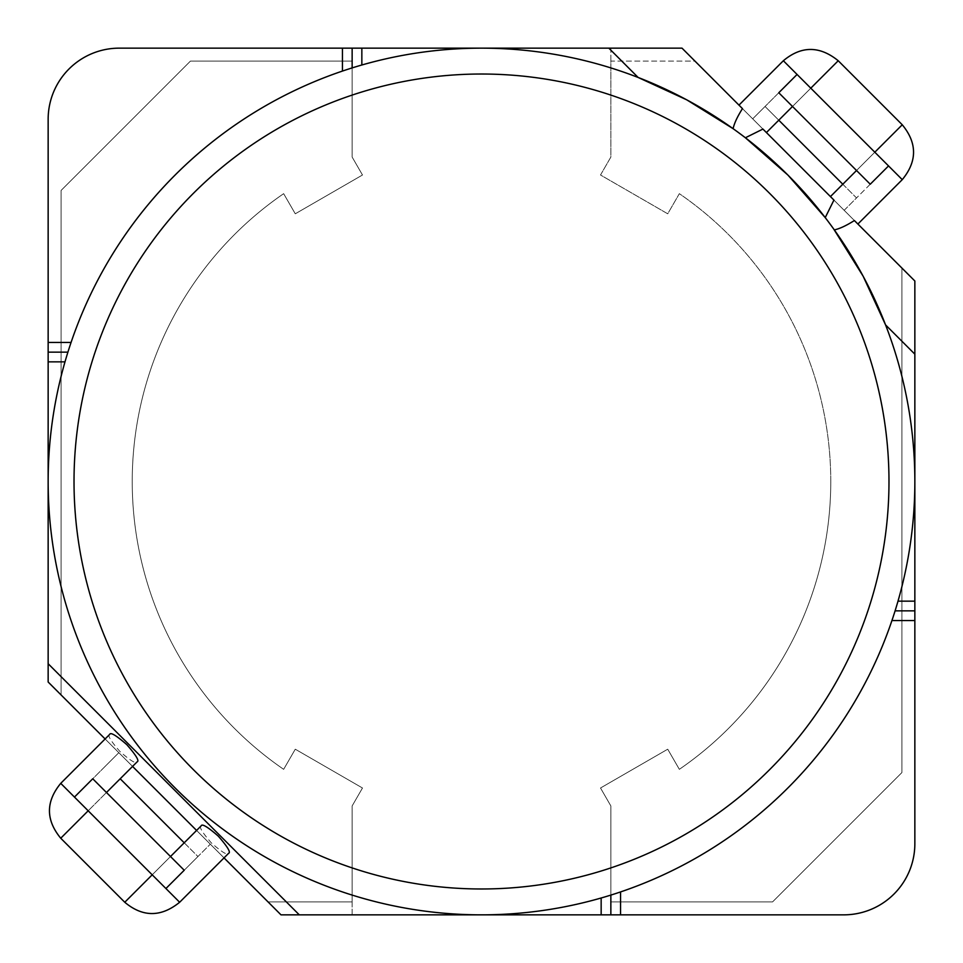 <?xml version="1.0" encoding="UTF-8"?>
<svg xmlns="http://www.w3.org/2000/svg" width="963" height="963" viewBox="0 0 963 963"><rect width="100%" height="100%" fill="white"/><g stroke="black" fill="none" stroke-linecap="round" stroke-linejoin="round"><path stroke-width="0.72" stroke-dasharray="4.82 3.61" d="M60.741 783.352L88.175 810.798L106.472 792.501L92.749 778.778L74.464 797.075L88.175 810.798L74.464 797.075L88.175 810.798L74.464 797.075L106.472 765.055L74.464 797.075L165.925 888.536L184.222 870.251L165.925 888.536L74.464 797.075L92.749 778.778L106.472 792.501L92.749 778.778L106.472 792.501L88.175 810.798L106.472 792.501M170.499 856.528L152.202 874.825L165.925 888.536L152.202 874.825L165.925 888.536L184.222 870.251L165.925 888.536L197.945 856.528L165.925 888.536L152.202 874.825L170.499 856.528L184.222 870.251L170.499 856.528L184.222 870.251L170.499 856.528L124.769 902.259M109.686 734.396C107.29 735.238 110.721 740.956 119.978 751.549C130.571 760.806 136.289 764.237 137.131 761.841M201.159 825.869C198.763 826.711 202.194 832.429 211.451 843.022C222.044 852.279 227.762 855.71 228.604 853.314M132.232 481.5A349.268 349.268 0 0 1 283.652 193.671L295.28 213.798L362.485 175.001L352.145 157.065L352.145 61.09L190.445 61.09L61.09 190.445L61.09 694.937L118.834 752.693L106.472 765.055L118.834 752.693L268.063 901.91L352.145 901.91L352.145 805.935L362.485 787.999L295.28 749.202L283.652 769.329A349.268 349.268 0 0 1 283.652 193.671L295.28 213.798L362.485 175.001L352.145 157.065L352.145 61.09L190.445 61.09L61.09 190.445L61.09 694.937L268.063 901.91L352.145 901.91L352.145 805.935L362.485 787.999L295.28 749.202L283.652 769.329A349.268 349.268 0 0 1 283.652 193.671L295.28 213.798L362.485 175.001L352.145 157.065L352.145 48.15L610.855 48.15L610.855 157.065L600.515 175.001L667.72 213.798L679.348 193.671A349.268 349.268 0 0 1 679.348 769.329L667.72 749.202L600.515 787.999L610.855 805.935L610.855 914.85L352.145 914.85L352.145 805.935L362.485 787.999L295.28 749.202L283.652 769.329A349.268 349.268 0 0 1 283.652 193.671L295.28 213.798L362.485 175.001L352.145 157.065L352.145 48.15L119.292 48.15A71.142 71.142 0 0 0 48.15 119.292L48.15 682.009L280.991 914.85L352.145 914.85L352.145 805.935L362.485 787.999L295.28 749.202L283.652 769.329A349.268 349.268 0 0 1 132.232 481.5M184.222 870.251L92.749 778.778M184.222 842.806L197.945 856.528L210.307 844.166L197.945 856.528L120.194 778.778M783.352 60.741L810.798 88.175L792.501 106.472L778.778 92.749L797.075 74.464L810.798 88.175L797.075 74.464L810.798 88.175L797.075 74.464L778.778 92.749L797.075 74.464L778.778 92.749L792.501 106.472L778.778 92.749L792.501 106.472L810.798 88.175L797.075 74.464L765.055 106.472L797.075 74.464L888.536 165.925L870.251 184.222L888.536 165.925L810.798 88.175L792.501 106.472M766.416 132.557L738.97 105.111L766.416 132.557M857.889 224.03L830.443 196.584L857.889 224.03M870.251 184.222L856.528 170.499L870.251 184.222L856.528 170.499L874.825 152.202L888.536 165.925L874.825 152.202L888.536 165.925L856.528 197.945L888.536 165.925L874.825 152.202L856.528 170.499L870.251 184.222L778.778 92.749M833.585 228.857L825.231 217.602M745.398 137.769L742.317 135.422M842.806 184.222L856.528 197.945L844.166 210.307L694.937 61.09L610.855 61.09L610.855 157.065L600.515 175.001L667.72 213.798L679.348 193.671A349.268 349.268 0 0 1 679.348 769.329L667.72 749.202L600.515 787.999L610.855 805.935L610.855 914.85L843.708 914.85A71.142 71.142 0 0 0 914.85 843.708L914.85 280.991L682.009 48.15L610.855 48.15L610.855 157.065L600.515 175.001L667.72 213.798L679.348 193.671A349.268 349.268 0 0 1 679.348 769.329L667.72 749.202L600.515 787.999L610.855 805.935L610.855 901.91L772.555 901.91L901.91 772.555L901.91 268.063L844.166 210.307L856.528 197.945L765.055 106.472L752.693 118.834L765.055 106.472L778.778 120.194M67.506 353.433L65.003 361.847A433.35 433.35 0 0 0 601.153 897.998L610.855 895.096L610.855 914.85M71.069 342.443L67.904 352.145L48.15 352.145M638.12 77.449A433.35 433.35 0 0 0 361.847 65.003L352.145 67.904L352.145 48.15M350.857 68.313L342.443 71.069M891.931 620.557L895.096 610.855L914.85 610.855M895.494 609.567L897.998 601.153A433.35 433.35 0 0 0 885.551 324.88M736.96 131.45L733.108 128.669M612.143 894.687L620.557 891.931M742.461 108.614L762.925 129.066M833.934 200.075L854.386 220.539M224.03 857.889L196.584 830.443M132.557 766.416L105.111 738.97M830.768 481.5A349.268 349.268 0 0 1 679.348 769.329L667.72 749.202L600.515 787.999L610.855 805.935L610.855 901.91L772.555 901.91L901.91 772.555L901.91 268.063L694.937 61.09L610.855 61.09L610.855 157.065L600.515 175.001L667.72 213.798L679.348 193.671A349.268 349.268 0 0 1 830.768 481.5M856.528 170.499L902.259 124.769M60.741 838.231L88.175 810.798M179.648 902.259L152.202 874.825M838.231 60.741L810.798 88.175M902.259 179.648L874.825 152.202"/><path stroke-width="1.44" d="M106.472 792.501L137.131 761.841C139.539 760.999 136.108 755.281 126.839 744.688C116.246 735.431 110.528 732 109.686 734.396L60.741 783.352C45.694 801.649 45.694 819.934 60.741 838.231L124.769 902.259C142.753 917.306 161.05 917.306 179.648 902.259L228.604 853.314C231 852.472 227.569 846.754 218.312 836.161C207.719 826.892 202.001 823.461 201.159 825.869L170.499 856.528M74.464 797.075L92.749 778.778L184.222 870.251L165.925 888.536L60.741 783.352M792.501 106.472L766.416 132.557M797.075 74.464L778.778 92.749L870.251 184.222L888.536 165.925L783.352 60.741L738.97 105.111M874.825 152.202L902.259 124.769L838.231 60.741L810.798 88.175M830.443 196.584L856.528 170.499M857.889 224.03L902.259 179.648L888.536 165.925M833.934 200.075L825.231 217.602L787.927 175.073L745.398 137.769L762.925 129.066L833.934 200.075M834.331 229.892C839.604 228.773 846.284 225.655 854.386 220.539L914.85 280.991L914.85 354.167L885.551 324.88L863.149 276.225L833.585 228.857M742.461 108.614C737.345 116.716 734.227 123.396 733.108 128.669L686.775 99.851L638.12 77.449L608.833 48.15L682.009 48.15L742.461 108.614M74.019 481.5A407.481 407.481 0 0 0 481.5 888.981A407.481 407.481 0 0 0 888.981 481.5A407.481 407.481 0 0 0 481.5 74.019A407.481 407.481 0 0 0 74.019 481.5M620.557 891.931A433.35 433.35 0 0 1 71.069 342.443A433.35 433.35 0 0 1 914.85 481.5A433.35 433.35 0 0 1 620.557 891.931L620.557 914.85L843.708 914.85A71.142 71.142 0 0 0 914.85 843.708L914.85 620.557L891.931 620.557M68.12 351.459L67.506 353.433M342.443 71.069L342.443 48.15L119.292 48.15A71.142 71.142 0 0 0 48.15 119.292L48.15 342.443L71.069 342.443M342.443 48.15L608.833 48.15M620.557 914.85L601.153 914.85L601.153 897.998M105.111 738.97L48.15 682.009L48.15 663.712L299.288 914.85L601.153 914.85M299.288 914.85L280.991 914.85L224.03 857.889M352.843 67.687L350.857 68.313M894.88 611.541L895.494 609.567M742.317 135.422L736.96 131.45M914.85 354.167L914.85 620.557M610.157 895.313L612.143 894.687M48.15 663.712L48.15 342.443M196.584 830.443L132.557 766.416M895.096 610.855L914.85 610.855M610.855 914.85L610.855 895.096M352.145 48.15L352.145 67.904M67.904 352.145L48.15 352.145M152.202 874.825L124.769 902.259M88.175 810.798L60.741 838.231M165.925 888.536L179.648 902.259M184.222 842.806L120.194 778.778M361.847 48.15L361.847 65.003M65.003 361.847L48.15 361.847M897.998 601.153L914.85 601.153M842.806 184.222L778.778 120.194M902.259 124.769C917.306 143.066 917.306 161.351 902.259 179.648M783.352 60.741C801.336 45.694 819.633 45.694 838.231 60.741"/></g></svg>

